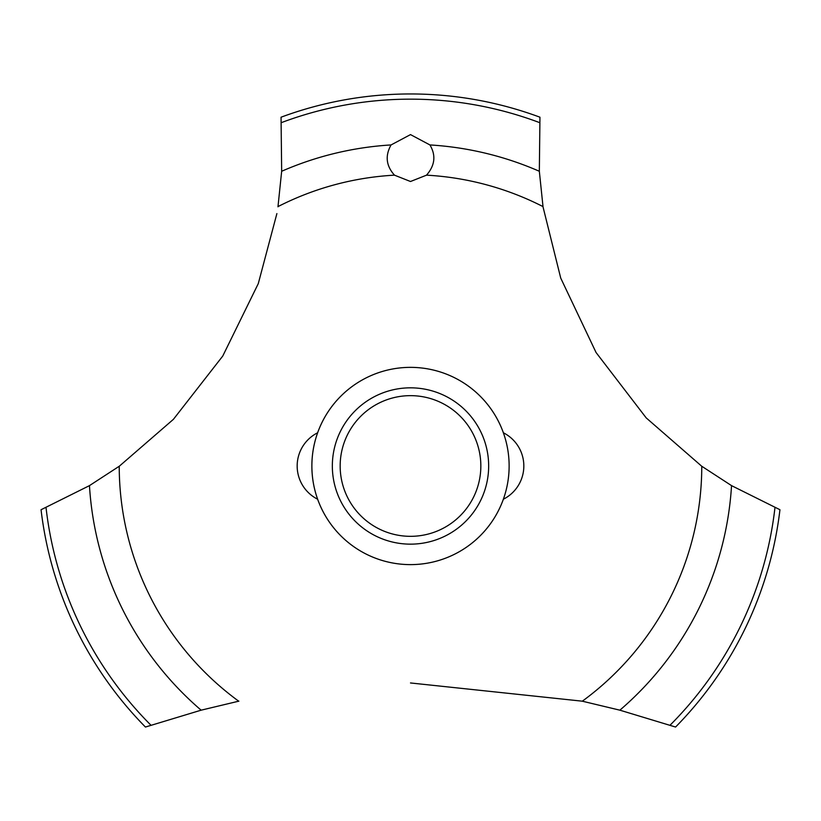 <?xml version="1.0" encoding="UTF-8"?>
<svg xmlns="http://www.w3.org/2000/svg" width="821" height="821" viewBox="0 0 821 821"><rect width="100%" height="100%" fill="white"/><g stroke="black" fill="none" stroke-linecap="round" stroke-linejoin="round"><path stroke-width="1.23" d="M119.394 466.154L89.458 485.632L41.05 509.728A372.026 372.026 0 0 0 145.43 727.037L201.135 710.175L238.89 701.144M509.133 465.989A98.633 98.633 0 0 1 410.5 564.622A98.633 98.633 0 0 1 311.867 465.989A98.633 98.633 0 0 1 410.5 367.356A98.633 98.633 0 0 1 509.133 465.989A98.633 98.633 0 0 0 361.189 380.575A98.633 98.633 0 0 0 361.189 551.404A98.633 98.633 0 0 0 509.133 465.989M276.893 213.593L258.287 283.604L222.748 356.057L173.416 419.326L119.23 466.277A291.27 291.27 0 0 0 238.675 701.185M410.5 682.959L582.325 701.185A291.27 291.27 0 0 0 701.77 466.277L646.199 417.889L596.067 352.527L560.733 278.103L543.081 207.138M542.999 206.594A291.27 291.27 0 0 0 426.53 175.16L410.5 181.503L394.47 175.16A291.27 291.27 0 0 0 278.001 206.594M394.634 175.314C386.127 165.975 384.936 155.846 391.063 144.937L410.5 134.603L429.927 144.937C436.156 155.446 434.966 165.575 426.366 175.314M543.03 206.8L539.335 171.271L539.951 117.208A372.026 372.026 0 0 0 281.049 117.208L281.665 171.271L277.97 206.8M582.11 701.144L619.865 710.175L675.57 727.037A372.026 372.026 0 0 0 779.95 509.728L731.542 485.632L701.606 466.154M332.341 465.989A78.159 78.159 0 0 1 410.5 387.83A78.159 78.159 0 0 1 488.659 465.989A78.159 78.159 0 0 1 410.5 544.149A78.159 78.159 0 0 1 332.341 465.989M340.161 465.989A70.339 70.339 0 0 0 410.5 536.329A70.339 70.339 0 0 0 480.839 465.989A70.339 70.339 0 0 0 410.5 395.65A70.339 70.339 0 0 0 340.161 465.989M429.937 144.937A321.647 321.647 0 0 1 539.335 171.271M281.449 122.606A366.833 366.833 0 0 1 539.551 122.606M281.665 171.271A321.647 321.647 0 0 1 391.063 144.937M774.962 507.624A366.833 366.833 0 0 1 670.08 725.179M731.542 485.632A321.647 321.647 0 0 1 619.865 710.175M201.135 710.175A321.647 321.647 0 0 1 89.458 485.632M150.92 725.179A366.833 366.833 0 0 1 46.038 507.624M317.635 432.77A37.202 37.202 0 0 0 317.635 499.219M503.365 499.219A37.202 37.202 0 0 0 503.365 432.77"/></g></svg>
